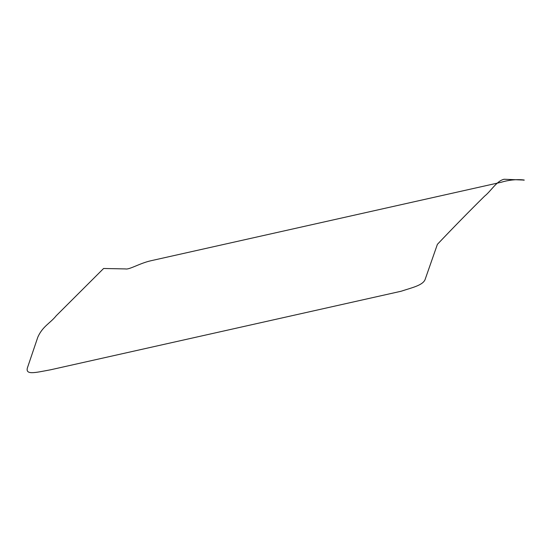 <?xml version="1.0" encoding="UTF-8"?>
<svg xmlns="http://www.w3.org/2000/svg" width="552" height="552" viewBox="0 0 552 552"><rect width="100%" height="100%" fill="white"/><g stroke="black" fill="none" stroke-linecap="round" stroke-linejoin="round"><path stroke-width="0.83" d="M103.603 268.486L56.194 315.785C50.218 323.272 42.725 326.177 37.84 337.099L27.835 366.625C24.226 375.65 34.879 372.683 50.605 369.785L401.104 291.249C412.068 287.592 423.598 285.274 425.337 278.829L437.391 244.35C452.944 227.948 468.662 211.892 484.552 196.181C491.163 190.951 496.641 180.863 504.142 179.248L522.661 180.014C529.037 180.842 516.631 177.578 501.395 182.215L150.896 260.751C139.608 263.269 129.292 269.9 125.47 268.921L103.603 268.486"/></g></svg>
